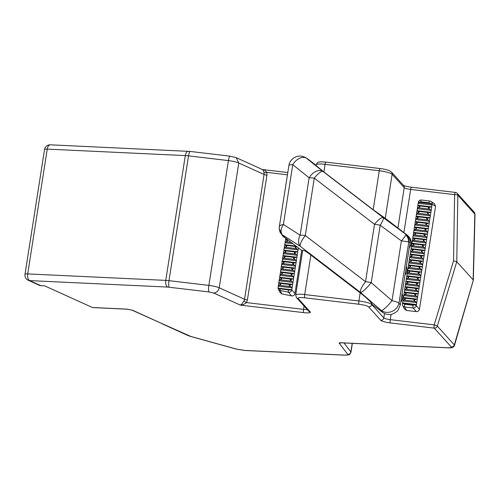 <?xml version="1.0" encoding="UTF-8"?>
<svg xmlns="http://www.w3.org/2000/svg" width="500" height="500" viewBox="0 0 500 500"><rect width="100%" height="100%" fill="white"/><g stroke="black" fill="none" stroke-linecap="round" stroke-linejoin="round"><path stroke-width="0.75" d="M279.363 227C279.006 226 280.35 225.15 283.394 224.462L300.144 235.188A11.156 1.938 8.9 0 1 305.294 235.531L365.531 281.681A11.156 1.938 8.9 0 1 371.219 282.625L392.025 300.675L401.394 240.875L408.569 241.812C408.638 239.112 407.7 236.812 405.75 234.925L405.869 234.325L407.125 235.062L385.763 218.7L373.175 209.725L323.894 171.969L315.988 165.487L316.087 164.831C317.125 162.731 318.15 161.8 319.163 162.044C320.875 161.994 318.5 161.544 325.925 162.113A2.788 0.575 96.8 0 0 325.087 164.325A11.156 1.938 -171.1 0 0 316.087 164.831M285.831 238.263L285.613 239.294L287.587 240.919L285.856 241.806L285.062 242.787L284.762 244.719L286.737 246.344L285.006 247.231L284.212 248.212L283.913 250.144L285.887 251.769L284.156 252.656L283.363 253.637L283.062 255.569L285.038 257.194L283.306 258.081L282.512 259.062L282.213 260.994L284.188 262.619L282.456 263.506L281.663 264.488L281.363 266.425L283.337 268.044L281.606 268.931L280.812 269.913L280.512 271.85L282.488 273.475L280.756 274.363L279.969 275.344L279.662 277.275L281.637 278.9L279.906 279.788L279.119 280.769L278.812 282.7L280.788 284.325L279.056 285.212L278.269 286.194L278.056 288.137A2.763 0.781 3.2 0 0 279.375 288.806L290.119 290.081A2.775 0.781 3.2 0 0 291.631 289.762L291.869 289.419L291.8 289.875A2.788 2.619 139.6 0 1 288.663 292.262L280.144 290.506A2.788 2.688 153 0 1 278.069 288.169M298.375 247.875L297.981 250.369L296.788 248.631L295.144 247.338L297.094 246.694M296.244 252.119L297.819 251.438L297.137 255.794L295.938 254.056L294.294 252.769L296.244 252.119L284.462 250.725M295.394 257.55L296.969 256.869L296.288 261.219L295.094 259.481L293.444 258.194L295.394 257.55L283.612 256.15M294.544 262.975L296.119 262.294L295.438 266.644L294.244 264.906L292.594 263.619L294.544 262.975L282.762 261.575M293.694 268.4L295.269 267.719L294.587 272.069L293.394 270.331L291.744 269.044L293.694 268.4L281.913 267M292.844 273.825L294.419 273.144L293.738 277.494L292.544 275.756L290.894 274.469L292.844 273.825L281.062 272.425M291.994 279.25L293.569 278.569L292.887 282.919L291.694 281.188L290.044 279.894L291.994 279.25L280.212 277.85M291.144 284.675L292.719 283.994L292.038 288.35L290.844 286.613L289.194 285.319L291.144 284.675L279.363 283.281M278.062 287.8L278.056 288.137A2.788 2.688 153 0 1 278.062 287.8M297.981 250.369L297.819 251.438M297.137 255.794L296.969 256.869M296.288 261.219L296.119 262.294M295.438 266.644L295.269 267.719M294.587 272.069L294.419 273.144M293.738 277.494L293.569 278.569M292.887 282.919L292.719 283.994M292.038 288.35L291.869 289.419M295.694 295.05A11.156 1.938 8.9 0 1 304.7 294.544A2.788 0.575 96.8 0 0 304.775 297.819C299.931 297.331 297.725 297.569 298.163 298.525A2.788 2.688 -42.1 0 1 296.519 297.681L295.694 295.05L302.7 250.312C303.188 249.744 305.912 251.325 310.881 255.062L360.163 292.819C366.25 297.6 370.15 301.225 371.863 303.7L372.325 304.531L382.638 312.431L381.319 310.487L360.506 292.444A11.156 2.025 -49.1 0 0 369.475 284.775L371.219 282.625L380.206 225.238A11.156 1.938 8.9 0 0 374.519 224.294L314.281 178.144L305.294 235.531A11.156 2.963 127.5 0 0 300.269 246.287L282.369 234.825L279.8 231.319L280.206 232.419M278.344 289.131L280.069 292.525L281.875 293.9L291.812 295.95C293.475 295.981 294.519 295.188 294.938 293.562L301.694 250.419M236.306 157.731L238.775 163.006L264.069 174.469L263.994 172.606L266.881 172.369L266.95 175.138L247.406 299.931A2.788 0.481 8.9 0 1 244.531 299.262L264.069 174.469A2.788 0.481 -171.1 0 0 266.95 175.138M263.994 172.606L263.288 170.475L262.419 169.525M262.594 169.55L264.513 170.125L266.881 172.369L287.45 174.806M473.319 280.106L475 214.306L457.844 195.144L456.775 261.719L437.331 326.119A2.788 2.688 137.9 0 1 434.281 328.137L390.344 322.919A8.363 1.45 8.9 0 1 381.712 320.913A8.363 1.45 8.9 0 1 380.706 320.281L368.606 306.887A8.363 1.45 -171.1 0 0 367.594 306.256C365.538 305.387 362.663 304.719 358.963 304.244L304.775 297.819M310.881 255.062L304.7 294.544L358.881 300.975A11.156 1.938 8.9 0 1 370.394 303.65A11.156 1.938 8.9 0 1 371.737 304.494L383.837 317.887A5.575 0.969 -171.1 0 0 384.513 318.312A5.575 0.969 -171.1 0 0 390.269 319.65L434.2 324.862A2.788 0.4 16.8 0 1 437.006 325.887A2.788 0.4 16.8 0 1 437.331 326.119L454.325 344.931L473.312 280.194M247.406 299.931L246.488 302.587L243.888 301.019L244.531 299.262L219.231 287.8C218.388 291.019 216.525 292.75 213.637 293.006L209.031 291.938L167.712 287.081L29.663 280.606A5.575 4.65 114.4 0 1 28.206 280.262L39.413 285.338A5.575 4.65 114.4 0 0 40.862 285.688L44.662 285.863L92.425 307.5L127.075 309.125L132.562 310.262L162.6 323.869L131.838 310.087L127.369 309.2A2.788 1.456 -87.3 0 1 127.075 309.125M307.175 309.481A5.575 0.969 -171.1 0 1 303.569 309.363L246.488 302.587L243.45 304.562L240.381 305.125L241.675 304.231M241.669 304.231L243.888 301.019M454.325 344.931L454.162 345.594L454.325 344.931C453.775 346.325 452.756 347 451.275 346.944L434.281 328.137A2.788 0.575 96.8 0 1 434.2 324.862L453.537 260.837L456.775 261.719L473.15 279.844L474.831 213.95A2.788 2.688 137.9 0 0 474.162 212.144L457.169 193.331A2.788 2.688 137.9 0 1 457.844 195.144A2.788 0.562 -179.1 0 0 457.506 194.956A2.788 0.562 -179.1 0 0 454.594 194.644L410.656 189.431A5.575 0.969 8.9 0 1 404.9 188.088A5.575 0.969 8.9 0 1 404.231 187.669L392.131 174.275A11.156 1.938 -171.1 0 0 390.788 173.431A11.156 1.938 -171.1 0 0 379.275 170.756L325.087 164.325L323.894 171.969M456.8 192.994A2.788 2.688 137.9 0 1 457.169 193.331M127.369 309.2L92.719 307.575A2.788 1.456 -87.3 0 1 92.425 307.5M131.869 310.106L132.562 310.262M340.938 342.819A2.788 2.7 142.6 0 1 339.2 343.169A3.906 0.675 8.9 0 1 341.05 342.756A2.788 1.456 -87.3 0 0 341.344 342.831L448.106 347.831A2.788 1.456 -87.3 0 1 447.812 347.762C450.55 347.856 451.706 347.581 451.275 346.944M424.231 253.775L424.994 249.95L421.469 251.281L424.231 253.775L410.538 252.15L410.238 254.081L412.212 255.706L410.481 256.594L409.694 257.575L409.387 259.513L411.362 261.131L409.631 262.019L408.844 263L408.537 264.938L410.513 266.556L408.781 267.45L407.994 268.425L407.688 270.363L409.663 271.988L407.931 272.875L407.144 273.856L406.838 275.788L408.812 277.413L407.081 278.3L406.294 279.281L405.988 281.212L407.962 282.838L406.238 283.725L405.444 284.706L405.138 286.637L407.119 288.263L405.387 289.15L404.594 290.131L404.288 292.062L406.269 293.688L404.538 294.575L403.744 295.556L403.438 297.488L405.419 299.113L403.688 300L402.894 300.981L402.587 302.919L404.625 304.25L413.025 305.244L416.494 304.212L416.275 305.606A2.788 2.625 139 0 1 413.15 307.994L404.744 307A2.788 2.681 153.6 0 1 402.694 305.562L404.412 309.012M415.469 301.4L413.819 300.113L417.344 298.788L416.662 303.137L415.469 301.4L403.688 300M416.319 295.975L414.669 294.688L418.194 293.363L417.512 297.712L416.319 295.975L404.538 294.575M417.169 290.55L415.519 289.262L419.044 287.931L418.363 292.288L417.169 290.55L405.387 289.15M418.019 285.125L416.369 283.831L419.894 282.506L419.212 286.863L418.019 285.125L406.238 283.725M418.869 279.7L417.219 278.406L420.744 277.081L420.062 281.438L418.869 279.7L407.081 278.3M419.719 274.269L418.069 272.981L421.594 271.656L420.913 276.006L419.719 274.269L407.931 272.875M420.569 268.844L418.919 267.556L422.444 266.231L421.763 270.581L420.569 268.844L408.781 267.45M421.419 263.419L419.769 262.131L423.294 260.806L422.612 265.156L421.419 263.419L409.631 262.019M422.269 257.994L420.619 256.706L424.144 255.381L423.462 259.731L422.269 257.994L410.481 256.594M410.538 252.15L411.331 251.169L413.062 250.281L411.087 248.656L411.388 246.725L412.181 245.744L413.913 244.856L411.938 243.231L412.238 241.3L413.031 240.319L414.762 239.431L412.788 237.806L413.088 235.875L413.881 234.894L415.613 234.006L413.638 232.381L413.938 230.444L416.463 228.575L414.487 226.956L414.787 225.019L415.581 224.037L417.312 223.15L415.337 221.531L415.637 219.594L416.431 218.612L418.162 217.725L416.188 216.1L416.488 214.169L417.281 213.188L419.012 212.3L417.038 210.675L417.337 208.744L418.131 207.763L419.862 206.875L417.887 205.25L418.188 203.319L418.981 202.338L420.669 201.756L429.075 202.756L430.763 203.738L431.956 205.475L432.175 204.075A2.788 2.675 -57.1 0 0 429.894 201.044A2.788 0.575 -83.2 0 0 429.825 201.012A2.788 0.575 -83.2 0 0 429.075 202.756M423.969 247.144L425.163 248.881L425.844 244.525L422.319 245.85L423.969 247.144L412.181 245.744M424.812 241.719L426.012 243.456L426.694 239.1L423.169 240.425L424.812 241.719L413.031 240.319M425.662 236.287L426.863 238.025L427.544 233.675L424.019 235L425.662 236.287L413.881 234.894M426.512 230.863L427.706 232.6L428.394 228.25L424.869 229.575L426.512 230.863L414.731 229.469M427.362 225.438L428.556 227.175L429.237 222.825L425.719 224.15L427.362 225.438L415.581 224.037M428.212 220.012L429.406 221.75L430.087 217.4L426.569 218.725L428.212 220.012L416.431 218.612M429.062 214.587L430.256 216.325L430.938 211.969L427.413 213.3L429.062 214.587L417.281 213.188M429.913 209.163L431.106 210.9L431.788 206.544L428.263 207.875L429.913 209.163L418.131 207.763M455.525 192.488A2.788 0.575 96.8 0 0 455.425 192.431A2.788 0.575 96.8 0 0 454.594 194.644L453.537 260.837M416.662 303.137L416.494 304.212M417.512 297.712L417.344 298.788M418.363 292.288L418.194 293.363M419.212 286.863L419.044 287.931M420.062 281.438L419.894 282.506M420.913 276.006L420.744 277.081M421.763 270.581L421.594 271.656M422.612 265.156L422.444 266.231M423.462 259.731L423.294 260.806M424.312 254.306L424.144 255.381M424.994 249.95L425.163 248.881M425.844 244.525L426.012 243.456M426.694 239.1L426.863 238.025M427.544 233.675L427.706 232.6M428.394 228.25L428.556 227.175M429.237 222.825L429.406 221.75M430.087 217.4L430.256 216.325M430.938 211.969L431.106 210.9M431.788 206.544L431.956 205.475M430.35 203.45A2.788 0.481 8.9 0 1 432.175 204.075L435.556 206.262L434.4 203.637M435.556 206.262L419.431 309.231C419.006 310.856 417.962 311.65 416.3 311.619L413.15 307.994A2.788 0.575 96.8 0 1 413.025 305.244M404.419 309.025L406.463 310.45L416.3 311.619M406.012 268.494L405.594 271.163M405.138 274.081L410.069 242.562L408.819 241.825L398.975 303.05L400.294 304.994L405.138 274.081M392.025 300.675A11.156 1.938 8.9 0 1 398.975 303.05A11.156 10.094 145.8 0 1 396.494 308.094A11.156 10.094 145.8 0 1 381.319 310.487A11.156 2.025 130.9 0 0 390.288 302.825L392.025 300.675M303.694 156.738L306.613 158.319A11.156 7.388 128.7 0 0 294.369 162.362A11.156 7.388 128.7 0 0 292.762 164.662A11.156 1.938 8.9 0 0 288.906 165.512A11.156 11.156 0 0 1 303.694 156.738L303.694 156.738A11.156 11.069 109.7 0 1 306.613 158.319L322.987 171.456L383.225 217.613A11.156 2.288 126.4 0 1 380.206 225.238L401.394 240.875C403.981 237.975 405.438 235.994 405.75 234.925M322.987 171.456A11.156 7.388 128.7 0 0 310.744 175.5L309.131 177.8A11.156 1.938 8.9 0 1 314.281 178.144A11.156 2.963 127.5 0 1 322.987 171.456M400.294 304.994L397.981 310.287C393.331 315.169 388.212 315.881 382.638 312.431M410.163 240.869L409.919 243.525M401.763 295.625L401.331 298.363M279.331 226.65L279.25 228.694L282.775 235.925L280.212 232.438M281.45 233.075C280.637 230.756 281.281 227.887 283.394 224.462L292.762 164.662L309.131 177.8L300.144 235.188A11.156 7.512 122.6 0 0 300.269 246.287L360.506 292.444A11.156 2.963 127.5 0 1 365.531 281.681L374.519 224.294A11.156 2.963 127.5 0 1 383.225 217.613L405.869 234.325C408.162 236.231 409.144 238.731 408.819 241.825M407.125 235.062C409.469 236.994 410.45 239.494 410.069 242.562L410.087 242.619M302.581 251.1L282.775 235.925M316.019 165.263L307.262 158.55M373.175 209.725L379.275 170.756A2.788 0.575 96.8 0 1 380.106 168.544L325.925 162.113A2.788 0.575 96.8 0 1 326.019 162.169M385.219 218.412L392.131 174.275A2.788 2.688 137.9 0 0 391.488 172.081L389.562 170.781C387.156 169.769 384.006 169.025 380.106 168.544A2.788 0.575 96.8 0 1 380.206 168.6M288.25 240.119L286.156 239.869M287.456 239.513L285.613 239.294L285.062 242.812M291.294 242.45L285.856 241.806M292.95 243.725L285.062 242.787M296.788 246.663L285.306 245.3M295.994 246.05L284.762 244.719M296.788 248.631L285.006 247.231M297.906 249.838L284.212 248.212M297.606 251.769L283.913 250.144M295.938 254.056L284.156 252.656M297.056 255.263L283.363 253.637M296.756 257.194L283.062 255.569L282.512 259.088M295.094 259.481L283.306 258.081M296.206 260.688L282.512 259.062M295.906 262.619L282.213 260.994M294.244 264.906L282.456 263.506M295.356 266.112L281.663 264.488M295.056 268.05L281.363 266.425M293.394 270.331L281.606 268.931M294.506 271.537L280.812 269.913M294.206 273.475L280.512 271.85L279.962 275.369M292.544 275.756L280.756 274.363M293.656 276.969L279.969 275.344M293.356 278.9L279.662 277.275M291.694 281.188L279.906 279.788M292.806 282.394L279.119 280.769L279.669 277.256M292.506 284.325L278.812 282.7L278.263 286.219M290.844 286.613L279.056 285.212M291.956 287.819L278.269 286.194M290.119 290.081L279.375 288.806M291.656 289.75L278.056 288.137M280.038 288.931A2.788 0.613 101.7 0 0 280.144 290.506L281.875 293.9M291.631 289.762A2.788 0.481 8.9 0 1 291.8 289.875L294.938 293.562M288.394 290.125A2.788 0.613 101.7 0 0 288.438 292.225L291.581 295.912M262.456 169.544L236.331 157.706L230.081 156.175L190.2 151.444L50.312 144.819A5.575 5.575 0 0 0 44.544 149.525A5.575 0.969 8.9 0 1 47.25 149.119L27.706 273.913A5.575 0.969 -171.1 0 0 25 274.319A5.575 5.575 0 0 0 28.206 280.262M358.963 304.244A2.788 0.575 96.8 0 1 358.881 300.975L360.163 292.819M368.606 306.887A2.788 2.688 137.9 0 0 371.737 304.494L371.863 303.7M50.312 144.819A5.575 2.919 92.7 0 0 47.25 149.119L185.306 155.588A10.037 1.744 -171.1 0 1 188.531 155.863L168.988 280.663L208.875 285.394L228.419 160.6L188.531 155.863C189.112 152.713 189.731 151.281 190.394 151.556M296.519 297.681L308.619 311.075A2.788 2.688 -42.1 0 0 310.262 311.919A8.363 1.45 8.9 0 1 303.65 312.631A2.788 0.575 96.8 0 1 303.569 309.363L304.088 306.062M230.275 156.287C229.613 155.931 228.994 157.369 228.419 160.6A10.037 1.744 -171.1 0 1 238.775 163.006L219.231 287.8A10.037 1.744 8.9 0 0 208.875 285.394C208.419 288.756 208.469 290.938 209.031 291.938M40.862 285.688L29.663 280.606A5.575 2.919 92.7 0 1 27.706 273.913L165.763 280.387L185.306 155.588C185.987 152.369 187.206 150.981 188.956 151.431M167.712 287.081C166.062 285.988 165.413 283.756 165.763 280.387A10.037 1.744 8.9 0 1 168.988 280.663C168.556 283.969 168.612 286.15 169.15 287.2M343.994 342.956L350.856 351.938L352.206 343.338M162.6 323.869L190.869 336.456A2.788 1.519 -74.5 0 1 190.55 336.431L236.5 349.15A2.788 1.519 -74.5 0 0 236.819 349.175L244.587 350.412A2.788 1.456 -87.3 0 0 244.881 350.481L344.562 355.156A2.788 1.456 -87.3 0 1 344.269 355.081C346.894 355.175 348.044 354.919 347.713 354.312A2.788 2.7 142.6 0 0 350.856 351.938A10.037 1.744 8.9 0 1 350.969 352.275L352.369 343.344M391.488 172.081L403.594 185.481A2.788 2.688 137.9 0 1 404.231 187.669L397.912 228.006M380.706 320.281A2.788 2.688 137.9 0 0 383.837 317.887L384.513 313.581M298.163 298.525L310.262 311.919M303.65 312.631L240.381 305.125L213.637 293.006M184.45 333.769L183.738 333.581M161.875 323.7L188.094 335.575A2.788 2.325 -65.6 0 0 188.819 335.75M190.869 336.456L236.819 349.175M244.587 350.412L344.269 355.081M347.713 354.312L339.2 343.169M341.05 342.756L447.812 347.762M414.925 304.894L403.137 303.494M416.281 304.544L402.587 302.919L402.438 303.888A2.788 2.788 0 0 0 402.8 305.75M415.775 299.469L403.988 298.069M416.587 302.606L402.894 300.981M417.131 299.113L403.438 297.488M416.619 294.044L404.837 292.644M417.438 297.181L403.744 295.556M417.981 293.688L404.288 292.062M417.469 288.612L405.688 287.219M418.288 291.756L404.594 290.131M418.831 288.263L405.138 286.637M418.319 283.188L406.538 281.794M419.137 286.331L405.444 284.706L405.994 281.194M419.681 282.838L405.988 281.212M419.169 277.762L407.388 276.363M419.981 280.906L406.294 279.281M420.531 277.413L406.838 275.788L406.287 279.306M420.019 272.337L408.237 270.938M420.831 275.481L407.144 273.856M421.381 271.988L407.688 270.363M420.869 266.913L409.087 265.512M421.681 270.05L407.994 268.425M422.231 266.562L408.537 264.938M421.719 261.488L409.938 260.087M422.531 264.625L408.844 263M423.081 261.137L409.387 259.513M422.569 256.062L410.788 254.662M423.381 259.2L409.694 257.575M423.931 255.706L410.238 254.081M423.119 252.569L411.331 251.169M423.419 250.637L411.637 249.237M424.781 250.281L411.087 248.656M425.081 248.35L411.388 246.725M424.269 245.206L412.488 243.812M425.631 244.856L411.938 243.231L411.388 246.75M425.931 242.925L412.238 241.3L412.788 237.787M425.119 239.781L413.338 238.388M426.481 239.431L412.788 237.806M426.781 237.5L413.088 235.875M425.969 234.356L414.188 232.956M427.331 234.006L413.638 232.381L413.088 235.9M427.631 232.069L413.938 230.444M426.819 228.931L415.031 227.531M428.181 228.581L414.487 226.956M428.481 226.644L414.787 225.019M427.669 223.506L415.881 222.106M429.025 223.156L415.337 221.531M429.331 221.219L415.637 219.594M428.519 218.081L416.731 216.681M429.875 217.725L416.188 216.1L415.631 219.625M430.181 215.794L416.488 214.169M429.369 212.656L417.581 211.256M430.725 212.3L417.038 210.675M431.031 210.369L417.337 208.744M430.219 207.225L418.431 205.831M431.575 206.875L417.887 205.25M431.881 204.944L418.188 203.319M430.763 203.738L418.981 202.338M411.587 187.275A2.788 0.575 96.8 0 0 411.494 187.219A2.788 0.575 96.8 0 0 410.656 189.431L403.9 232.594M391.081 314.456L390.269 319.65A2.788 0.575 96.8 0 0 390.344 322.919M414.45 304.981A2.788 0.481 8.9 0 1 416.275 305.606L419.431 309.231M404.625 304.25A2.788 0.575 96.8 0 0 404.744 307L406.463 310.45M403.456 303.675A2.788 0.481 -171.1 0 0 402.438 303.888M419.356 202.144A2.788 0.481 -171.1 0 0 418.338 202.356L418.181 203.344M420.669 201.756A2.788 0.575 -83.2 0 1 421.419 200.019A2.788 0.575 -83.2 0 1 421.488 200.05M405 274.962A8.4 8.088 -42.1 0 0 405.112 274.819A8.4 8.088 -42.1 0 0 406.325 266.494M409.256 247.769A8.363 8.056 -42.1 0 0 409.137 237.162L408.638 236.606M400.75 302.087A8.4 8.088 -42.1 0 0 400.863 301.95A8.4 8.088 -42.1 0 0 402.075 293.619L400.737 302.169M285.562 238.062L282.806 236.094A8.363 8.056 -42.1 0 0 285.538 238.044M278.044 288.038A2.788 2.788 0 0 0 278.419 289.269M280.812 269.944L281.363 266.406M281.663 264.519L282.213 260.981M283.363 253.663L283.913 250.125M284.212 248.238L284.762 244.7M44.544 149.525L25 274.319M473.269 280.381L454.481 345.344M287.806 172.537L262.438 169.531M474.156 212.138L475 214.338M456.788 192.981A2.788 2.788 0 0 0 455.425 192.431L411.494 187.219C407.919 186.737 405.312 186.144 403.681 185.438L403.381 185.287M190.55 336.431L188.094 335.575M244.881 350.481L236.5 349.15M344.562 355.156L347.9 355.019C348.875 354.475 349.369 355.581 350.969 352.275M341.344 342.831L340.812 342.75M448.106 347.831C451.788 348.162 453.919 347.319 454.487 345.319M431.163 201.55A2.788 2.788 0 0 0 429.825 201.012L421.419 200.019A2.788 2.788 0 0 0 418.338 202.356M402.887 301.012L403.444 297.475M403.738 295.581L404.294 292.044M404.588 290.156L405.144 286.619M407.137 273.881L407.694 270.344M407.987 268.456L408.544 264.919M408.837 263.031L409.394 259.494M409.688 257.6L410.238 254.062M411.087 248.637L410.538 252.175M414.487 226.938L413.938 230.475M415.337 221.513L414.781 225.05M417.038 210.656L416.481 214.194M417.887 205.231L417.331 208.769M431.012 201.444L434.387 203.631M406.325 266.481L404.988 275.038M409.137 237.162C411.769 240.531 411.838 244.044 409.356 247.706L409.244 247.85M288.906 165.512L279.337 226.612M408.125 236.031C410.312 237.613 410.319 243.456 410.069 242.569M279.25 228.694L279.8 231.319M282.806 236.094L282.281 235.512"/></g></svg>
